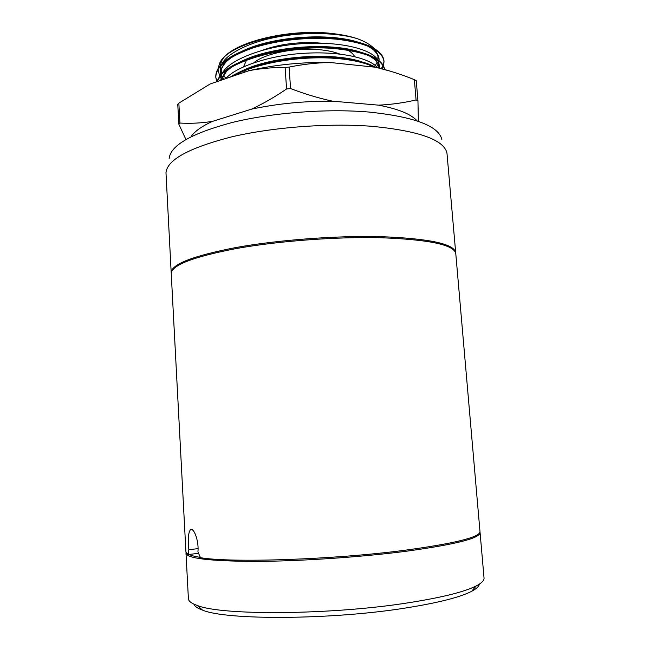 <?xml version="1.0" encoding="UTF-8"?>
<svg xmlns="http://www.w3.org/2000/svg" width="650" height="650" viewBox="0 0 650 650"><rect width="100%" height="100%" fill="white"/><g stroke="black" fill="none" stroke-linecap="round" stroke-linejoin="round"><path stroke-width="0.97" d="M171.243 273.138L171.194 272.659C171.364 264.274 192.879 255.913 235.747 247.561C277.834 239.947 335.822 235.552 380.388 236.649C429.26 238.493 454.366 243.864 455.699 252.761L455.715 253.24M216.767 81.705L215.841 77.667C215.516 66.788 227.914 56.851 253.037 47.881C279.581 39.739 307.409 36.839 336.521 39.171C366.624 42.843 382.452 50.326 384.012 61.628L383.467 65.918M384.012 61.628L383.955 60.938C383.646 57.403 381.599 54.112 377.812 51.066C370.24 44.858 356.46 40.649 336.464 38.431C294.052 33.711 238.282 46.483 222.064 63.708C217.693 68.031 215.605 72.451 215.8 76.976L215.841 77.667M215.824 77.326L216.938 81.51M233.123 76.115C256.758 62.701 301.714 55.315 337.967 58.589C353.827 60.117 365.787 62.944 373.864 67.064M375.497 67.234C367.469 62.644 354.941 59.516 337.919 57.842C300.146 54.324 252.46 62.806 230.189 77.114M217.214 81.551C221.601 62.457 287.284 43.192 337.244 48.864C366.178 52.203 381.948 59.077 384.572 69.501M384.637 69.526C384.223 66.438 382.395 63.546 379.153 60.848C371.727 54.559 357.744 50.318 337.188 48.124C294.19 43.501 237.437 56.615 222.016 73.678L216.889 81.664M226.086 78.284L223.307 75.546M221.959 73.734L219.976 66.755M220.049 65.91L221.569 61.254C228.889 43.233 288.608 27.682 333.791 33.711C342.859 34.799 350.781 36.489 357.549 38.773C365.056 41.535 370.557 44.777 374.051 48.49M222.544 79.731L220.074 76.635M219.814 76.212L217.937 69.68M217.961 68.859L219.724 63.074C227.508 44.419 288.332 28.121 333.97 33.922C342.964 34.929 350.821 36.546 357.549 38.773C338.008 32.524 304.647 31.826 277.859 36.879C249.421 42.031 227.175 53.511 222.016 63.757M344.232 48.392L345.889 49.156M347.831 50.18C351.195 52.13 353.47 54.267 354.64 56.599M253.833 62.733C264.956 53.235 297.115 46.971 321.482 49.904C328.673 50.716 334.75 52.081 339.714 54.015M347.539 58.427L348.238 59.069M171.194 272.659L165.977 172.664C167.261 159.803 188.923 147.932 230.953 137.044C272.171 127.246 328.291 122.939 371.751 126.295C418.787 130.829 443.852 139.734 446.956 153.018L455.699 252.761M169.154 158.454C170.576 145.34 191.636 133.339 232.351 122.452C272.244 112.661 326.422 108.485 368.526 112.011C414.115 116.74 438.547 125.864 441.829 139.384M248.519 70.85L248.893 69.062M249.234 68.185L249.462 67.73M245.196 71.987L244.449 70.752M243.514 66.804L246.586 60.027M247.707 58.858L248.219 58.37M262.762 50.139C280.597 43.761 300.243 41.438 321.717 43.176M375.245 49.904L377.618 54.454M379.039 60.759C379.421 56.721 377.471 52.975 373.181 49.522C380.209 56.656 377.154 56.745 378.032 58.533L377.845 59.841M377.154 62.156L375.277 65.585M381.233 68.616L383.118 65.902M383.979 61.279L383.289 65.593M383.159 65.967L381.786 68.762M383.346 66.284L382.102 68.843M198.551 553.337L188.151 554.556L185.941 552.159L171.243 273.618C171.421 265.281 192.936 256.953 235.812 248.633C277.908 241.044 335.904 236.649 380.469 237.721C429.341 239.541 454.448 244.871 455.788 253.719L479.993 531.594C479.944 537.217 454.919 543.433 404.909 550.249C333.304 559.699 230.994 563.006 200.476 557.692L197.933 551.874C198.989 541.994 194.667 529.677 191.506 529.506L190.352 529.823C188.232 532.992 187.736 539.622 188.857 549.705L198.063 548.641M188.151 554.556L188.857 549.705M191.011 136.736C194.488 131.487 201.614 126.376 212.404 121.404L251.526 109.151C277.306 103.667 304.33 101.01 332.572 101.172L378.609 105.154C391.69 104.512 404.178 102.773 416.065 99.946L414.367 79.682C401.757 74.514 388.838 70.371 375.602 67.251L390.366 71.175M414.367 79.682L416.252 80.624L417.95 100.831L418.372 121.339M251.526 109.151C263.274 103.634 274.958 96.907 286.577 88.961L285.114 67.502C272.813 67.381 260.796 68.429 249.072 70.663C274.706 64.781 301.592 62.042 329.721 62.457C316.079 62.806 302.543 64.35 289.096 67.096L290.566 88.562C304.704 93.99 318.703 98.191 332.572 101.172M285.114 67.502L289.096 67.096M249.072 70.663L210.202 83.947L178.847 103.139L179.936 123.053C190.45 123.671 201.273 123.118 212.404 121.404M185.916 139.482L178.856 124.207L177.767 104.358L178.847 103.139M329.721 62.457L375.602 67.251M378.609 105.154C398.32 108.94 411.166 114.189 417.154 120.924M416.065 99.946L417.95 100.831M286.577 88.961L290.566 88.562M178.856 124.207L179.936 123.053M189.15 554.442C191.279 555.563 195.008 556.546 200.338 557.391M479.952 532.106L480.082 532.618C480.033 538.298 455.008 544.562 405.007 551.411C359.296 557.286 298.951 561.291 254.8 561.405C209.804 561.145 186.875 558.407 185.998 553.183L186.054 552.663M185.998 553.183L188.394 598.666C188.492 601.136 191.449 603.395 197.251 605.442C221.268 615.656 331.646 615.079 409.012 602.688C442.146 597.447 464.547 591.866 476.214 585.934C481.674 583.099 484.282 580.45 484.039 577.996L480.082 532.618M193.919 604.118C194.561 606.304 197.446 608.311 202.572 610.147C226.208 620.327 332.207 619.946 406.632 607.847C438.547 602.721 460.2 597.22 471.599 591.337C476.418 588.803 478.993 586.414 479.326 584.155M221.276 65.276C219.911 68.51 219.806 71.687 220.967 74.807M221.171 75.335L223.673 79.349M379.527 66.43L378.332 60.873M377.601 59.662C370.784 48.425 337.098 40.739 299.268 43.875C263.266 46.426 228.028 60.507 222.389 73.304M221.699 74.766L220.732 80.348M377.414 67.673C369.558 57.769 338.869 50.992 303.607 53.341C270.481 55.169 235.617 66.763 225.769 78.626M376.61 66.804L378.17 64.025M378.844 61.953L378.958 61.352M376.163 50.513L373.181 49.522L367.981 46.174M358.426 42.258C328.575 32.476 272.049 36.319 241.792 51.366M231.408 57.395L226.468 61.506C221.861 66.024 219.871 70.647 220.48 75.376M220.594 76.001L220.935 77.293M379.803 68.25C379.616 65.049 377.845 62.051 374.481 59.256L369.476 55.949M360.604 52.203C330.874 41.998 271.229 46.028 240.906 61.612M231.221 67.356L226.444 71.427L221.179 80.202M373.051 66.983L370.947 65.723M362.7 62.14C333.206 51.545 270.392 55.778 240.102 71.849M221.569 61.254L219.724 63.074M223.795 79.3L222.487 77.269M221.422 74.303C220.326 70.671 222.007 66.414 226.468 61.506L223.828 62.822M378.731 67.99C378.186 65.276 380.307 65.609 374.481 59.256L377.569 60.312M221.812 79.983C222.007 77.399 223.551 74.547 226.444 71.427L223.722 72.808M190.352 529.823L191.961 529.653M202.572 610.147L197.251 605.442M471.599 591.337L476.214 585.934"/></g></svg>

